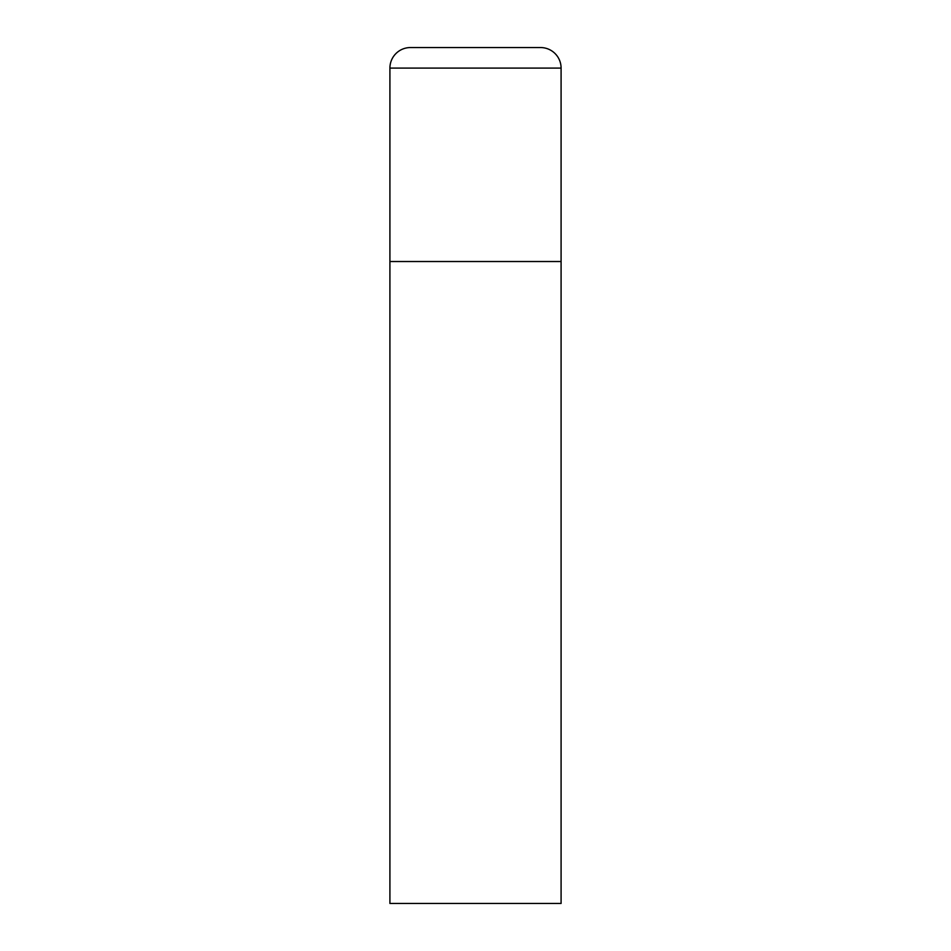 <?xml version="1.0" encoding="UTF-8"?>
<svg xmlns="http://www.w3.org/2000/svg" width="951" height="951" viewBox="0 0 951 951"><rect width="100%" height="100%" fill="white"/><g stroke="black" fill="none" stroke-linecap="round" stroke-linejoin="round"><path stroke-width="1.43" d="M389.91 68.092L389.91 903.45L561.09 903.45L561.09 261.525L389.91 261.525L561.09 261.525L561.09 68.092A20.542 20.542 0 0 0 540.548 47.55L410.452 47.55A20.542 20.542 0 0 0 389.91 68.092L561.09 68.092"/></g></svg>
